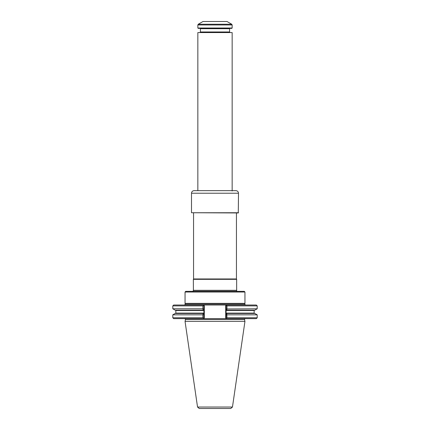 <?xml version="1.0" encoding="UTF-8"?>
<svg xmlns="http://www.w3.org/2000/svg" width="430" height="430" viewBox="0 0 430 430"><rect width="100%" height="100%" fill="white"/><g stroke="black" fill="none" stroke-linecap="round" stroke-linejoin="round"><path stroke-width="0.64" d="M193.344 290.309L236.656 290.309L236.656 279.328L193.344 279.328L193.414 290.406L192.871 291.508M236.441 212.952L236.441 278.957L193.559 278.957L193.344 279.328M236.441 278.957L236.656 279.328M236.677 291.336L236.656 290.309M230.765 408.5L199.235 408.5L197.537 407.033L185.045 321.355L244.955 321.355L232.463 407.033L230.765 408.5M254.834 310.159L226.519 310.159L226.771 310.503L226.11 310.121L226.11 308.971L257.21 308.788L254.834 310.159M226.841 308.869L226.852 310.159L226.519 310.159M226.519 313.459L254.495 313.459L254.157 313.121L226.771 313.121L226.959 317.781L226.583 318.248L226.97 318.635L226.363 318.635L226.97 318.635L226.11 317.781L226.11 313.497L226.771 313.121M226.959 314.835L257.21 314.835L254.834 313.459L226.852 313.459M203.148 313.459L175.166 313.459L172.79 314.835L172.79 317.781L202.895 317.781L202.895 314.835L203.148 313.459L203.481 313.459L203.229 313.121L203.89 313.497L203.89 317.781L203.444 318.221L202.895 317.781M202.895 314.835L172.79 314.835M203.159 308.907L203.89 308.831L203.89 310.121L203.229 310.503L203.481 310.159L175.166 310.159L172.79 308.788L202.895 308.788L203.148 310.159M226.11 310.121L226.11 313.497M226.841 314.749L226.11 314.647L226.11 305.886L225.685 305.703L226.363 305.026L226.97 305.026L203.03 305.026L203.444 305.44L202.895 305.886L202.895 308.788M245.121 318.635L244.46 319.501L244.955 321.355M257.21 314.835L257.21 317.781L226.959 317.781M203.89 314.787L203.159 314.712M203.89 310.121L203.89 313.497M202.895 305.886L172.79 305.886L173.65 305.026L203.637 305.026L203.03 305.026L203.89 305.886L203.89 308.831M226.959 305.886L226.583 305.413L226.97 305.026L256.35 305.026L257.21 305.886L226.959 305.886L226.959 308.788M226.363 305.026L226.97 305.026L226.11 305.886M203.03 318.635L203.637 318.635L203.03 318.635L203.444 318.221L203.03 318.635L173.65 318.635L172.79 317.781M257.21 317.781L256.35 318.635L226.97 318.635M203.637 305.026L204.314 305.703L203.89 305.886L203.89 317.781L204.314 317.958L203.637 318.635L226.363 318.635L225.685 317.958L226.11 317.781M245.406 305.026L244.74 304.161L244.955 303.36L185.045 303.36L185.26 304.161L184.594 305.026M244.955 292.024L244.267 291.336L185.733 291.336L185.045 292.024L244.955 292.024L244.955 303.36M238.5 212.737L191.5 212.737L238.284 212.952L238.5 193.226C238.349 191.662 237.489 190.802 235.93 190.651L194.07 190.651C192.511 190.802 191.651 191.662 191.5 193.226L238.5 193.226M197.848 28.02L197.848 24.967L198.273 24.225L231.727 24.225L232.152 24.967L232.152 28.02L197.848 28.02L198.187 28.364L231.813 28.364L232.152 28.02M197.848 32.567L232.152 32.567L197.848 32.567L197.848 190.651M200.074 28.364L200.418 28.702L229.582 28.702L229.582 31.965L200.418 31.965L200.074 32.309M229.926 32.309L229.582 31.965M198.273 24.225L202.992 21.5L227.008 21.5L231.727 24.225M232.152 32.567L232.152 191.001M236.586 290.406L193.414 290.406M232.463 407.033L197.537 407.033M254.495 310.159L254.157 310.503L226.771 310.503M203.229 310.503L175.843 310.503L175.843 313.121L203.229 313.121M244.46 319.501L185.54 319.501L185.045 321.355M204.314 305.703L204.314 317.958L204.314 305.703M225.685 305.703L225.685 317.958M244.74 304.161L185.26 304.161M197.848 24.967L232.152 24.967M193.559 212.952L193.559 278.957M175.843 313.121L175.504 313.459M175.843 310.503L175.504 310.159M254.157 310.503L254.157 313.121M172.79 305.886L172.79 308.788M257.21 305.886L257.21 308.788M185.54 319.501L184.878 318.635M185.045 292.024L185.045 303.36M191.5 193.226L191.5 212.737M229.582 28.702L229.926 28.364M200.418 28.702L200.418 31.965"/></g></svg>
